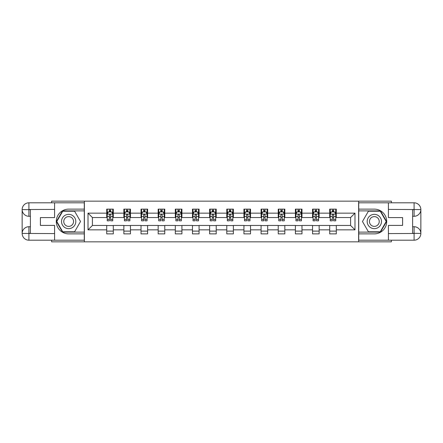 <?xml version="1.0" encoding="UTF-8"?>
<svg xmlns="http://www.w3.org/2000/svg" width="443" height="443" viewBox="0 0 443 443"><rect width="100%" height="100%" fill="white"/><g stroke="black" fill="none" stroke-linecap="round" stroke-linejoin="round"><path stroke-width="0.66" d="M51.621 240.195L51.621 241.839L391.379 241.839L391.379 240.195M391.379 202.805L391.379 201.161L358.614 201.161L358.614 241.839M358.614 201.161L51.621 201.161L51.621 202.805M84.386 241.839L84.386 201.161M336.292 213.144L336.292 209.129L329.697 209.129L329.697 213.144L319.143 213.144L319.143 209.129L312.542 209.129L312.542 213.144L301.988 213.144L301.988 209.129L295.392 209.129L295.392 213.144L284.832 213.144L284.832 209.129L278.237 209.129L278.237 213.144L267.683 213.144L267.683 209.129L261.082 209.129L261.082 213.144L250.528 213.144L250.528 209.129L243.932 209.129L243.932 213.144L233.378 213.144L233.378 209.129L226.777 209.129L226.777 213.144L216.223 213.144L216.223 209.129L209.622 209.129L209.622 213.144L199.068 213.144L199.068 209.129L192.472 209.129L192.472 213.144L181.918 213.144L181.918 209.129L175.317 209.129L175.317 213.144L164.763 213.144L164.763 209.129L158.168 209.129L158.168 213.144L147.608 213.144L147.608 209.129L141.012 209.129L141.012 213.144L130.458 213.144L130.458 209.129L123.857 209.129L123.857 213.144L113.303 213.144L113.303 209.129L106.708 209.129L106.708 213.144L88.013 213.144L88.013 229.856L92.41 225.459L106.708 225.459L106.708 233.871L113.303 233.871L113.303 225.459L123.857 225.459L123.857 233.871L130.458 233.871L130.458 225.459L141.012 225.459L141.012 233.871L147.608 233.871L147.608 225.459L158.168 225.459L158.168 233.871L164.763 233.871L164.763 225.459L175.317 225.459L175.317 233.871L181.918 233.871L181.918 225.459L192.472 225.459L192.472 233.871L199.068 233.871L199.068 225.459L209.622 225.459L209.622 233.871L216.223 233.871L216.223 225.459L226.777 225.459L226.777 233.871L233.378 233.871L233.378 225.459L243.932 225.459L243.932 233.871L250.528 233.871L250.528 225.459L261.082 225.459L261.082 233.871L267.683 233.871L267.683 225.459L278.237 225.459L278.237 233.871L284.832 233.871L284.832 225.459L295.392 225.459L295.392 233.871L301.988 233.871L301.988 225.459L312.542 225.459L312.542 233.871L319.143 233.871L319.143 225.459L329.697 225.459L329.697 233.871L336.292 233.871L336.292 225.459L350.59 225.459L350.59 217.541L336.292 217.541L336.292 213.144L354.987 213.144L354.987 229.856L336.292 229.856M329.697 229.856L319.143 229.856M312.542 229.856L301.988 229.856M295.392 229.856L284.832 229.856M278.237 229.856L267.683 229.856M261.082 229.856L250.528 229.856M243.932 229.856L233.378 229.856M226.777 229.856L216.223 229.856M209.622 229.856L199.068 229.856M192.472 229.856L181.918 229.856M175.317 229.856L164.763 229.856M158.168 229.856L147.608 229.856M141.012 229.856L130.458 229.856M123.857 229.856L113.303 229.856M106.708 229.856L88.013 229.856M329.697 213.144L329.697 217.541L319.143 217.541L319.143 213.144M312.542 213.144L312.542 217.541L301.988 217.541L301.988 213.144M295.392 213.144L295.392 217.541L284.832 217.541L284.832 213.144M278.237 213.144L278.237 217.541L267.683 217.541L267.683 213.144M261.082 213.144L261.082 217.541L250.528 217.541L250.528 213.144M243.932 213.144L243.932 217.541L233.378 217.541L233.378 213.144M226.777 213.144L226.777 217.541L216.223 217.541L216.223 213.144M209.622 213.144L209.622 217.541L199.068 217.541L199.068 213.144M192.472 213.144L192.472 217.541L181.918 217.541L181.918 213.144M175.317 213.144L175.317 217.541L164.763 217.541L164.763 213.144M158.168 213.144L158.168 217.541L147.608 217.541L147.608 213.144M141.012 213.144L141.012 217.541L130.458 217.541L130.458 213.144M123.857 213.144L123.857 217.541L113.303 217.541L113.303 213.144M106.708 213.144L106.708 217.541L92.41 217.541L88.013 213.144M92.41 217.541L92.41 225.459M354.987 229.856L350.59 225.459M350.59 217.541L354.987 213.144M106.708 211.881L107.256 211.881M109.343 211.881L110.667 211.881M112.755 211.881L113.303 211.881M106.708 217.43L107.256 217.43M109.343 217.43L110.667 217.43M112.755 217.43L113.303 217.43M106.708 225.57L113.303 225.57M106.708 231.119L113.303 231.119M123.857 225.57L130.458 225.57M123.857 231.119L130.458 231.119M123.857 211.881L124.411 211.881M126.499 211.881L127.817 211.881M129.904 211.881L130.458 211.881M123.857 217.43L124.411 217.43M126.499 217.43L127.817 217.43M129.904 217.43L130.458 217.43M141.012 225.57L147.608 225.57M141.012 231.119L147.608 231.119M141.012 211.881L141.561 211.881M143.654 211.881L144.972 211.881M147.059 211.881L147.608 211.881M141.012 217.43L141.561 217.43M143.654 217.43L144.972 217.43M147.059 217.43L147.608 217.43M158.168 225.57L164.763 225.57M158.168 231.119L164.763 231.119M158.168 211.881L158.716 211.881M160.803 211.881L162.121 211.881M164.215 211.881L164.763 211.881M158.168 217.43L158.716 217.43M160.803 217.43L162.121 217.43M164.215 217.43L164.763 217.43M175.317 225.57L181.918 225.57M175.317 231.119L181.918 231.119M175.317 211.881L175.871 211.881M177.959 211.881L179.277 211.881M181.364 211.881L181.918 211.881M175.317 217.43L175.871 217.43M177.959 217.43L179.277 217.43M181.364 217.43L181.918 217.43M192.472 225.57L199.068 225.57M192.472 231.119L199.068 231.119M192.472 211.881L193.021 211.881M195.108 211.881L196.432 211.881M198.519 211.881L199.068 211.881M192.472 217.43L193.021 217.43M195.108 217.43L196.432 217.43M198.519 217.43L199.068 217.43M209.622 225.57L216.223 225.57M209.622 231.119L216.223 231.119M209.622 211.881L210.176 211.881M212.263 211.881L213.581 211.881M215.675 211.881L216.223 211.881M209.622 217.43L210.176 217.43M212.263 217.43L213.581 217.43M215.675 217.43L216.223 217.43M226.777 225.57L233.378 225.57M226.777 231.119L233.378 231.119M226.777 211.881L227.325 211.881M229.419 211.881L230.737 211.881M232.824 211.881L233.378 211.881M226.777 217.43L227.325 217.43M229.419 217.43L230.737 217.43M232.824 217.43L233.378 217.43M243.932 225.57L250.528 225.57M243.932 231.119L250.528 231.119M243.932 211.881L244.481 211.881M246.568 211.881L247.892 211.881M249.979 211.881L250.528 211.881M243.932 217.43L244.481 217.43M246.568 217.43L247.892 217.43M249.979 217.43L250.528 217.43M261.082 225.57L267.683 225.57M261.082 231.119L267.683 231.119M261.082 211.881L261.636 211.881M263.723 211.881L265.041 211.881M267.129 211.881L267.683 211.881M261.082 217.43L261.636 217.43M263.723 217.43L265.041 217.43M267.129 217.43L267.683 217.43M278.237 225.57L284.832 225.57M278.237 231.119L284.832 231.119M278.237 211.881L278.785 211.881M280.879 211.881L282.197 211.881M284.284 211.881L284.832 211.881M278.237 217.43L278.785 217.43M280.879 217.43L282.197 217.43M284.284 217.43L284.832 217.43M295.392 225.57L301.988 225.57M295.392 231.119L301.988 231.119M295.392 211.881L295.941 211.881M298.028 211.881L299.346 211.881M301.439 211.881L301.988 211.881M295.392 217.43L295.941 217.43M298.028 217.43L299.346 217.43M301.439 217.43L301.988 217.43M312.542 225.57L319.143 225.57M312.542 231.119L319.143 231.119M312.542 211.881L313.096 211.881M315.183 211.881L316.501 211.881M318.589 211.881L319.143 211.881M312.542 217.43L313.096 217.43M315.183 217.43L316.501 217.43M318.589 217.43L319.143 217.43M329.697 225.57L336.292 225.57M329.697 231.119L336.292 231.119M329.697 211.881L330.245 211.881M332.333 211.881L333.657 211.881M335.744 211.881L336.292 211.881M329.697 217.43L330.245 217.43M332.333 217.43L333.657 217.43M335.744 217.43L336.292 217.43M110.667 210.558L109.343 210.558M112.755 219.462L110.667 219.462L110.667 220.841L112.755 220.841L112.755 214.135L111.653 211.931L108.358 211.931L107.256 214.135L107.256 220.841L109.343 220.841L109.343 219.462L107.256 219.462M107.256 214.135L107.256 209.129M112.755 214.135L112.755 209.129M109.343 211.931L109.343 209.129M110.667 209.129L110.667 211.931M110.667 219.462L110.667 214.96C110.224 214.113 109.786 214.113 109.343 214.96L109.343 219.462M72.237 215.309A7.149 7.149 0 0 0 62.474 217.928A7.149 7.149 0 0 0 65.088 227.691A7.149 7.149 0 0 0 74.85 225.072A7.149 7.149 0 0 0 72.237 215.309M71.107 217.264A4.895 4.895 0 0 0 64.423 219.052A4.895 4.895 0 0 0 66.217 225.736A4.895 4.895 0 0 0 72.901 223.948A4.895 4.895 0 0 0 71.107 217.264M74.596 231.783L62.723 231.783L56.793 221.5L62.723 211.217L74.596 211.217L80.532 221.5L74.596 231.783M377.912 215.309A7.149 7.149 0 0 0 368.15 217.928A7.149 7.149 0 0 0 370.763 227.691A7.149 7.149 0 0 0 380.526 225.072A7.149 7.149 0 0 0 377.912 215.309M376.783 217.264A4.895 4.895 0 0 0 370.099 219.052A4.895 4.895 0 0 0 371.893 225.736A4.895 4.895 0 0 0 378.577 223.948A4.895 4.895 0 0 0 376.783 217.264M380.277 231.783L368.404 231.783L362.468 221.5L368.404 211.217L380.277 211.217L386.207 221.5L380.277 231.783M30.395 216.278L28.911 216.278A6.761 6.761 0 0 1 22.15 209.572A6.761 6.761 0 0 1 28.911 202.805L84.275 202.805L84.275 209.129L68.659 209.129A12.371 12.371 0 0 0 56.289 221.5A12.371 12.371 0 0 0 68.659 233.871L84.275 233.871L84.275 240.195L28.911 240.195A6.761 6.761 0 0 1 22.15 233.428A6.761 6.761 0 0 1 28.911 226.722L30.395 226.722M84.275 233.871L84.275 209.129M54.589 202.805L54.589 217.596L40.402 217.596L40.402 225.404L54.589 225.404L54.589 240.195M28.911 216.278A6.761 6.761 0 0 1 22.15 209.572L28.911 209.677L28.911 216.278A6.761 6.761 0 0 1 22.15 209.572L22.15 233.428L54.589 233.594M28.911 233.594L28.911 240.195A6.761 6.761 0 0 1 22.15 233.428A6.761 6.761 0 0 1 28.911 226.722L28.911 233.323L30.395 233.323L30.395 209.677L28.911 209.677M84.275 210.89L62.535 210.89L56.411 221.5L62.535 232.11L84.275 232.11M412.605 226.722L414.089 226.722A6.761 6.761 0 0 1 420.85 233.428A6.761 6.761 0 0 1 414.089 240.195L358.725 240.195L358.725 233.871L374.341 233.871A12.371 12.371 0 0 0 386.711 221.5A12.371 12.371 0 0 0 374.341 209.129L358.725 209.129L358.725 202.805L414.089 202.805A6.761 6.761 0 0 1 420.85 209.572A6.761 6.761 0 0 1 414.089 216.278L412.605 216.278M358.725 209.129L358.725 233.871M388.411 240.195L388.411 225.404L402.598 225.404L402.598 217.596L388.411 217.596L388.411 202.805M414.089 226.722A6.761 6.761 0 0 1 420.85 233.428L414.089 233.323L414.089 226.722A6.761 6.761 0 0 1 420.85 233.428L420.85 209.572L388.411 209.406M414.089 209.406L414.089 202.805A6.761 6.761 0 0 1 420.85 209.572A6.761 6.761 0 0 1 414.089 216.278L414.089 209.677L412.605 209.677L412.605 233.323L414.089 233.323M358.725 232.11L380.465 232.11L386.589 221.5L380.465 210.89L358.725 210.89M127.817 210.558L126.499 210.558M129.904 219.462L127.817 219.462L127.817 220.841L129.904 220.841L129.904 214.135L128.808 211.931L125.507 211.931L124.411 214.135L124.411 220.841L126.499 220.841L126.499 219.462L124.411 219.462M124.411 214.135L124.411 209.129M129.904 214.135L129.904 209.129M126.499 211.931L126.499 209.129M127.817 209.129L127.817 211.931M127.817 219.462L127.817 214.96C127.379 214.113 126.936 214.113 126.499 214.96L126.499 219.462M144.972 210.558L143.654 210.558M147.059 219.462L144.972 219.462L144.972 220.841L147.059 220.841L147.059 214.135L145.963 211.931L142.663 211.931L141.561 214.135L141.561 220.841L143.654 220.841L143.654 219.462L141.561 219.462M141.561 214.135L141.561 209.129M147.059 214.135L147.059 209.129M143.654 211.931L143.654 209.129M144.972 209.129L144.972 211.931M144.972 219.462L144.972 214.96C144.529 214.113 144.091 214.113 143.654 214.96L143.654 219.462M162.121 210.558L160.803 210.558M164.215 219.462L162.121 219.462L162.121 220.841L164.215 220.841L164.215 214.135L163.113 211.931L159.812 211.931L158.716 214.135L158.716 220.841L160.803 220.841L160.803 219.462L158.716 219.462M158.716 214.135L158.716 209.129M164.215 214.135L164.215 209.129M160.803 211.931L160.803 209.129M162.121 209.129L162.121 211.931M162.121 219.462L162.121 214.96C161.684 214.113 161.246 214.113 160.803 214.96L160.803 219.462M179.277 210.558L177.959 210.558M181.364 219.462L179.277 219.462L179.277 220.841L181.364 220.841L181.364 214.135L180.268 211.931L176.967 211.931L175.871 214.135L175.871 220.841L177.959 220.841L177.959 219.462L175.871 219.462M175.871 214.135L175.871 209.129M181.364 214.135L181.364 209.129M177.959 211.931L177.959 209.129M179.277 209.129L179.277 211.931M179.277 219.462L179.277 214.96C178.839 214.113 178.396 214.113 177.959 214.96L177.959 219.462M196.432 210.558L195.108 210.558M198.519 219.462L196.432 219.462L196.432 220.841L198.519 220.841L198.519 214.135L197.417 211.931L194.123 211.931L193.021 214.135L193.021 220.841L195.108 220.841L195.108 219.462L193.021 219.462M193.021 214.135L193.021 209.129M198.519 214.135L198.519 209.129M195.108 211.931L195.108 209.129M196.432 209.129L196.432 211.931M196.432 219.462L196.432 214.96C195.989 214.113 195.551 214.113 195.108 214.96L195.108 219.462M213.581 210.558L212.263 210.558M215.675 219.462L213.581 219.462L213.581 220.841L215.675 220.841L215.675 214.135L214.573 211.931L211.272 211.931L210.176 214.135L210.176 220.841L212.263 220.841L212.263 219.462L210.176 219.462M210.176 214.135L210.176 209.129M215.675 214.135L215.675 209.129M212.263 211.931L212.263 209.129M213.581 209.129L213.581 211.931M213.581 219.462L213.581 214.96C213.144 214.113 212.706 214.113 212.263 214.96L212.263 219.462M230.737 210.558L229.419 210.558M232.824 219.462L230.737 219.462L230.737 220.841L232.824 220.841L232.824 214.135L231.728 211.931L228.427 211.931L227.325 214.135L227.325 220.841L229.419 220.841L229.419 219.462L227.325 219.462M227.325 214.135L227.325 209.129M232.824 214.135L232.824 209.129M229.419 211.931L229.419 209.129M230.737 209.129L230.737 211.931M230.737 219.462L230.737 214.96C230.299 214.113 229.856 214.113 229.419 214.96L229.419 219.462M247.892 210.558L246.568 210.558M249.979 219.462L247.892 219.462L247.892 220.841L249.979 220.841L249.979 214.135L248.877 211.931L245.583 211.931L244.481 214.135L244.481 220.841L246.568 220.841L246.568 219.462L244.481 219.462M244.481 214.135L244.481 209.129M249.979 214.135L249.979 209.129M246.568 211.931L246.568 209.129M247.892 209.129L247.892 211.931M247.892 219.462L247.892 214.96C247.449 214.113 247.011 214.113 246.568 214.96L246.568 219.462M265.041 210.558L263.723 210.558M267.129 219.462L265.041 219.462L265.041 220.841L267.129 220.841L267.129 214.135L266.033 211.931L262.732 211.931L261.636 214.135L261.636 220.841L263.723 220.841L263.723 219.462L261.636 219.462M261.636 214.135L261.636 209.129M267.129 214.135L267.129 209.129M263.723 211.931L263.723 209.129M265.041 209.129L265.041 211.931M265.041 219.462L265.041 214.96C264.604 214.113 264.161 214.113 263.723 214.96L263.723 219.462M282.197 210.558L280.879 210.558M284.284 219.462L282.197 219.462L282.197 220.841L284.284 220.841L284.284 214.135L283.188 211.931L279.887 211.931L278.785 214.135L278.785 220.841L280.879 220.841L280.879 219.462L278.785 219.462M278.785 214.135L278.785 209.129M284.284 214.135L284.284 209.129M280.879 211.931L280.879 209.129M282.197 209.129L282.197 211.931M282.197 219.462L282.197 214.96C281.759 214.113 281.316 214.113 280.879 214.96L280.879 219.462M299.346 210.558L298.028 210.558M301.439 219.462L299.346 219.462L299.346 220.841L301.439 220.841L301.439 214.135L300.337 211.931L297.037 211.931L295.941 214.135L295.941 220.841L298.028 220.841L298.028 219.462L295.941 219.462M295.941 214.135L295.941 209.129M301.439 214.135L301.439 209.129M298.028 211.931L298.028 209.129M299.346 209.129L299.346 211.931M299.346 219.462L299.346 214.96C298.909 214.113 298.471 214.113 298.028 214.96L298.028 219.462M316.501 210.558L315.183 210.558M318.589 219.462L316.501 219.462L316.501 220.841L318.589 220.841L318.589 214.135L317.493 211.931L314.192 211.931L313.096 214.135L313.096 220.841L315.183 220.841L315.183 219.462L313.096 219.462M313.096 214.135L313.096 209.129M318.589 214.135L318.589 209.129M315.183 211.931L315.183 209.129M316.501 209.129L316.501 211.931M316.501 219.462L316.501 214.96C316.064 214.113 315.621 214.113 315.183 214.96L315.183 219.462M333.657 210.558L332.333 210.558M335.744 219.462L333.657 219.462L333.657 220.841L335.744 220.841L335.744 214.135L334.642 211.931L331.347 211.931L330.245 214.135L330.245 220.841L332.333 220.841L332.333 219.462L330.245 219.462M330.245 214.135L330.245 209.129M335.744 214.135L335.744 209.129M332.333 211.931L332.333 209.129M333.657 209.129L333.657 211.931M333.657 219.462L333.657 214.96C333.214 214.113 332.776 214.113 332.333 214.96L332.333 219.462M112.727 214.08L107.284 214.08M107.256 212.064L108.291 212.064M111.719 212.064L112.755 212.064M109.343 216.516L107.256 216.516M112.755 216.516L110.667 216.516M110.667 211.261L109.343 211.261M54.589 209.406L28.756 209.522M22.15 233.428A6.761 6.761 0 0 1 28.911 226.722M22.15 209.572A6.761 6.761 0 0 1 28.911 202.805L28.911 209.406M388.411 233.594L414.244 233.478M420.85 209.572A6.761 6.761 0 0 1 414.089 216.278M420.85 233.428A6.761 6.761 0 0 1 414.089 240.195L414.089 233.594M129.877 214.08L124.439 214.08M124.411 212.064L125.441 212.064M128.874 212.064L129.904 212.064M126.499 216.516L124.411 216.516M129.904 216.516L127.817 216.516M127.817 211.261L126.499 211.261M147.032 214.08L141.588 214.08M141.561 212.064L142.596 212.064M146.024 212.064L147.059 212.064M143.654 216.516L141.561 216.516M147.059 216.516L144.972 216.516M144.972 211.261L143.654 211.261M164.187 214.08L158.744 214.08M158.716 212.064L159.751 212.064M163.179 212.064L164.215 212.064M160.803 216.516L158.716 216.516M164.215 216.516L162.121 216.516M162.121 211.261L160.803 211.261M181.337 214.08L175.893 214.08M175.871 212.064L176.901 212.064M180.334 212.064L181.364 212.064M177.959 216.516L175.871 216.516M181.364 216.516L179.277 216.516M179.277 211.261L177.959 211.261M198.492 214.08L193.048 214.08M193.021 212.064L194.056 212.064M197.484 212.064L198.519 212.064M195.108 216.516L193.021 216.516M198.519 216.516L196.432 216.516M196.432 211.261L195.108 211.261M215.647 214.08L210.203 214.08M210.176 212.064L211.206 212.064M214.639 212.064L215.675 212.064M212.263 216.516L210.176 216.516M215.675 216.516L213.581 216.516M213.581 211.261L212.263 211.261M232.796 214.08L227.353 214.08M227.325 212.064L228.361 212.064M231.794 212.064L232.824 212.064M229.419 216.516L227.325 216.516M232.824 216.516L230.737 216.516M230.737 211.261L229.419 211.261M249.952 214.08L244.508 214.08M244.481 212.064L245.516 212.064M248.944 212.064L249.979 212.064M246.568 216.516L244.481 216.516M249.979 216.516L247.892 216.516M247.892 211.261L246.568 211.261M267.107 214.08L261.663 214.08M261.636 212.064L262.666 212.064M266.099 212.064L267.129 212.064M263.723 216.516L261.636 216.516M267.129 216.516L265.041 216.516M265.041 211.261L263.723 211.261M284.256 214.08L278.813 214.08M278.785 212.064L279.821 212.064M283.249 212.064L284.284 212.064M280.879 216.516L278.785 216.516M284.284 216.516L282.197 216.516M282.197 211.261L280.879 211.261M301.412 214.08L295.968 214.08M295.941 212.064L296.976 212.064M300.404 212.064L301.439 212.064M298.028 216.516L295.941 216.516M301.439 216.516L299.346 216.516M299.346 211.261L298.028 211.261M318.561 214.08L313.123 214.08M313.096 212.064L314.126 212.064M317.559 212.064L318.589 212.064M315.183 216.516L313.096 216.516M318.589 216.516L316.501 216.516M316.501 211.261L315.183 211.261M335.716 214.08L330.273 214.08M330.245 212.064L331.281 212.064M334.709 212.064L335.744 212.064M332.333 216.516L330.245 216.516M335.744 216.516L333.657 216.516M333.657 211.261L332.333 211.261"/></g></svg>
